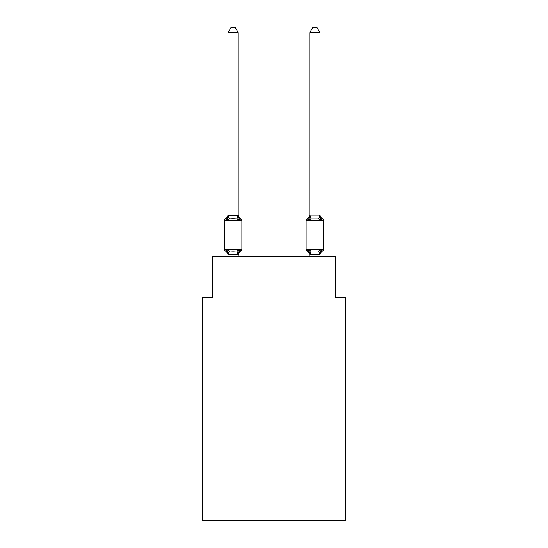 <?xml version="1.0" encoding="UTF-8"?>
<svg xmlns="http://www.w3.org/2000/svg" width="548" height="548" viewBox="0 0 548 548"><rect width="100%" height="100%" fill="white"/><g stroke="black" fill="none" stroke-linecap="round" stroke-linejoin="round"><path stroke-width="0.82" d="M345.596 520.6L345.596 297.626L335.369 297.626L335.369 256.717L212.631 256.717L212.631 297.626L202.404 297.626L202.404 520.6L345.596 520.6M322.56 251.087A2.048 2.048 0 0 0 323.71 249.251A2.048 2.048 0 0 1 322.56 251.087L321.977 250.806L322.56 251.087A2.048 2.048 0 0 0 323.71 249.251A2.048 2.048 0 0 1 322.56 251.087A2.048 2.048 0 0 0 323.71 249.251A2.048 2.048 0 0 1 322.56 251.087L321.977 250.806L322.56 251.087A2.048 2.048 0 0 0 323.71 249.251A2.048 2.048 0 0 1 322.56 251.087A2.048 2.048 0 0 0 323.71 249.251A2.048 2.048 0 0 1 322.56 251.087L321.977 250.806L322.56 251.087A2.048 2.048 0 0 0 323.71 249.251A2.048 2.048 0 0 1 322.56 251.087A2.048 2.048 0 0 0 323.71 249.251A2.048 2.048 0 0 1 322.56 251.087L321.977 250.806L322.56 251.087A2.048 2.048 0 0 0 323.71 249.251A2.048 2.048 0 0 1 322.56 251.087A2.048 2.048 0 0 0 323.71 249.251A2.048 2.048 0 0 1 322.56 251.087L321.977 250.806L322.56 251.087A2.048 2.048 0 0 0 323.71 249.251A2.048 2.048 0 0 1 322.56 251.087A2.048 2.048 0 0 0 323.71 249.251A2.048 2.048 0 0 1 322.56 251.087L321.977 250.806L322.56 251.087A2.048 2.048 0 0 0 323.71 249.251A2.048 2.048 0 0 1 322.56 251.087A2.048 2.048 0 0 0 323.71 249.251A2.048 2.048 0 0 1 322.56 251.087L321.977 250.806L322.56 251.087A2.048 2.048 0 0 0 323.71 249.251A2.048 2.048 0 0 1 322.56 251.087A2.048 2.048 0 0 0 323.71 249.251A2.048 2.048 0 0 1 322.56 251.087L321.977 250.806L322.56 251.087A2.048 2.048 0 0 0 323.71 249.251A2.048 2.048 0 0 1 322.56 251.087A2.048 2.048 0 0 0 323.71 249.251A2.048 2.048 0 0 1 322.56 251.087L321.977 250.806L322.56 251.087A2.048 2.048 0 0 0 323.71 249.251A2.048 2.048 0 0 1 322.56 251.087A2.048 2.048 0 0 0 323.71 249.251A2.048 2.048 0 0 1 322.56 251.087L321.977 250.806L322.56 251.087A2.048 2.048 0 0 0 323.71 249.251A2.048 2.048 0 0 1 322.56 251.087A2.048 2.048 0 0 0 323.71 249.251A2.048 2.048 0 0 1 322.56 251.087L321.977 250.806L322.56 251.087A2.048 2.048 0 0 0 323.71 249.251A2.048 2.048 0 0 1 322.56 251.087A2.048 2.048 0 0 0 323.71 249.251A2.048 2.048 0 0 1 322.56 251.087L321.977 250.806L322.56 251.087A2.048 2.048 0 0 0 323.71 249.251A2.048 2.048 0 0 1 322.56 251.087A2.048 2.048 0 0 0 323.71 249.251A2.048 2.048 0 0 1 322.56 251.087L321.977 250.806L322.56 251.087A2.048 2.048 0 0 0 323.71 249.251A2.048 2.048 0 0 1 322.56 251.087A2.048 2.048 0 0 0 323.71 249.251A2.048 2.048 0 0 1 322.56 251.087L321.977 250.806L322.56 251.087A2.048 2.048 0 0 0 323.71 249.251A2.048 2.048 0 0 1 322.56 251.087A2.048 2.048 0 0 0 323.71 249.251A2.048 2.048 0 0 1 322.56 251.087L321.977 250.806L322.56 251.087A2.048 2.048 0 0 0 323.71 249.251A2.048 2.048 0 0 1 322.56 251.087A2.048 2.048 0 0 0 323.71 249.251A2.048 2.048 0 0 1 322.56 251.087L321.977 250.806L322.56 251.087A2.048 2.048 0 0 0 323.71 249.251A2.048 2.048 0 0 1 322.56 251.087A2.048 2.048 0 0 0 323.71 249.251A2.048 2.048 0 0 1 322.56 251.087L321.977 250.806L322.56 251.087A2.048 2.048 0 0 0 323.71 249.251A2.048 2.048 0 0 1 322.56 251.087A2.048 2.048 0 0 0 323.71 249.251A2.048 2.048 0 0 1 322.56 251.087L321.306 249.648L322.56 251.087A4.5 4.5 0 0 0 320.025 255.135L320.025 255.135M308.997 218.59L308.517 220.207L307.264 218.768L308.517 220.207L308.997 218.59L308.517 220.207L308.997 218.59L308.517 220.207L308.997 218.59L308.517 220.207L308.997 218.59L308.517 220.207L308.997 218.59L308.517 220.207L308.997 218.59L308.517 220.207L308.997 218.59L308.517 220.207L308.997 218.59L308.517 220.207L308.997 218.59L308.517 220.207L308.997 218.59L308.517 220.207L308.997 218.59L308.517 220.207L308.997 218.59L308.517 220.207L308.997 218.59L308.517 220.207L308.997 218.59L308.517 220.207L308.997 218.59L308.517 220.207L308.997 218.59L308.517 220.207L308.997 218.59L308.517 220.207L311.072 218.892L318.751 218.892L321.306 220.207L322.56 218.768L321.306 220.207L320.238 216.864L321.306 220.207L322.56 218.768L321.306 220.207L320.238 216.864L321.306 220.207L322.56 218.768L321.306 220.207L320.238 216.864L321.306 220.207L322.56 218.768L321.306 220.207L320.238 216.864L321.306 220.207L322.56 218.768L321.306 220.207L322.56 218.768L321.306 220.207L320.238 216.864L321.306 220.207L322.56 218.768L321.306 220.207L322.56 218.768L321.306 220.207L320.238 216.864L321.306 220.207L322.56 218.768L321.306 220.207L322.56 218.768L321.306 220.207L320.238 216.864L321.306 220.207L322.56 218.768L321.306 220.207L322.56 218.768L321.306 220.207L320.238 216.864L321.306 220.207L322.56 218.768L321.306 220.207L322.56 218.768L321.306 220.207L320.238 216.864L321.306 220.207L322.56 218.768L321.306 220.207L322.56 218.768L321.306 220.207L320.238 216.864L321.306 220.207L322.56 218.768L321.306 220.207L322.56 218.768L321.306 220.207L320.238 216.864L321.306 220.207L322.56 218.768L321.306 220.207L322.56 218.768L321.306 220.207L320.238 216.864L321.306 220.207L322.56 218.768L321.306 220.207L322.56 218.768L321.306 220.207L320.238 216.864L321.306 220.207L322.56 218.768L321.306 220.207L322.56 218.768L321.306 220.207L320.238 216.864L321.306 220.207L322.56 218.768L321.306 220.207L322.56 218.768L321.306 220.207L320.238 216.864L321.306 220.207L322.56 218.768L321.306 220.207L322.56 218.768L321.306 220.207L320.238 216.864L321.306 220.207L322.56 218.768L321.306 220.207L322.56 218.768L321.306 220.207L320.238 216.864L321.306 220.207L322.56 218.768A2.048 2.048 0 0 1 323.71 220.611L323.71 249.251L306.12 249.251A2.048 2.048 0 0 0 307.264 251.087A4.5 4.5 0 0 1 309.798 255.135L309.798 254.532L309.798 255.135A4.5 4.5 0 0 0 307.264 251.087L308.517 249.648L307.264 251.087A4.5 4.5 0 0 1 309.798 255.135A4.5 4.5 0 0 0 307.264 251.087A4.5 4.5 0 0 1 309.798 255.135A4.5 4.5 0 0 0 307.264 251.087L308.517 249.648L307.264 251.087A4.5 4.5 0 0 1 309.798 255.135A4.5 4.5 0 0 0 307.264 251.087A4.5 4.5 0 0 1 309.798 255.135A4.5 4.5 0 0 0 307.264 251.087A4.5 4.5 0 0 1 309.798 255.135A4.5 4.5 0 0 0 307.264 251.087L308.517 249.648L307.264 251.087A4.5 4.5 0 0 1 309.798 255.135A4.5 4.5 0 0 0 307.264 251.087A4.5 4.5 0 0 1 309.798 255.135A4.5 4.5 0 0 0 307.264 251.087L308.517 249.648L307.264 251.087A4.5 4.5 0 0 1 309.798 255.135A4.5 4.5 0 0 0 307.264 251.087A4.5 4.5 0 0 1 309.798 255.135A4.5 4.5 0 0 0 307.264 251.087A4.5 4.5 0 0 1 309.798 255.135A4.5 4.5 0 0 0 307.264 251.087L308.517 249.648L307.264 251.087A4.5 4.5 0 0 1 309.798 255.135A4.5 4.5 0 0 0 307.264 251.087A4.5 4.5 0 0 1 309.798 255.135A4.5 4.5 0 0 0 307.264 251.087L308.517 249.648L307.264 251.087A4.5 4.5 0 0 1 309.798 255.135A4.5 4.5 0 0 0 307.264 251.087A4.5 4.5 0 0 1 309.798 255.135A4.5 4.5 0 0 0 307.264 251.087L308.517 249.648L307.264 251.087A4.5 4.5 0 0 1 309.798 255.135A4.5 4.5 0 0 0 307.264 251.087L308.517 249.648L307.264 251.087A4.5 4.5 0 0 1 309.798 255.135A4.5 4.5 0 0 0 307.264 251.087L308.517 249.648L307.264 251.087A4.5 4.5 0 0 1 309.798 255.135M309.798 254.717L308.517 249.648L307.264 251.087A2.048 2.048 0 0 1 306.12 249.251A2.048 2.048 0 0 0 307.264 251.087A2.048 2.048 0 0 1 306.12 249.251A2.048 2.048 0 0 0 307.264 251.087A2.048 2.048 0 0 1 306.12 249.251A2.048 2.048 0 0 0 307.264 251.087A2.048 2.048 0 0 1 306.12 249.251A2.048 2.048 0 0 0 307.264 251.087A2.048 2.048 0 0 1 306.12 249.251A2.048 2.048 0 0 0 307.264 251.087A2.048 2.048 0 0 1 306.12 249.251A2.048 2.048 0 0 0 307.264 251.087L308.517 249.648L307.264 251.087A2.048 2.048 0 0 1 306.12 249.251A2.048 2.048 0 0 0 307.264 251.087L308.517 249.648L307.264 251.087A2.048 2.048 0 0 1 306.12 249.251A2.048 2.048 0 0 0 307.264 251.087L308.517 249.648L307.264 251.087A2.048 2.048 0 0 1 306.12 249.251A2.048 2.048 0 0 0 307.264 251.087L308.517 249.648L307.264 251.087A2.048 2.048 0 0 1 306.12 249.251A2.048 2.048 0 0 0 307.264 251.087L308.517 249.648L307.264 251.087A2.048 2.048 0 0 1 306.12 249.251A2.048 2.048 0 0 0 307.264 251.087L308.517 249.648L307.264 251.087A2.048 2.048 0 0 1 306.12 249.251A2.048 2.048 0 0 0 307.264 251.087L308.517 249.648L307.264 251.087A2.048 2.048 0 0 1 306.12 249.251A2.048 2.048 0 0 0 307.264 251.087L308.517 249.648L307.264 251.087A2.048 2.048 0 0 1 306.12 249.251A2.048 2.048 0 0 0 307.264 251.087L308.517 249.648L307.264 251.087A2.048 2.048 0 0 1 306.12 249.251A2.048 2.048 0 0 0 307.264 251.087L308.517 249.648L307.264 251.087A2.048 2.048 0 0 1 306.12 249.251A2.048 2.048 0 0 0 307.264 251.087L308.517 249.648L307.264 251.087A2.048 2.048 0 0 1 306.12 249.251A2.048 2.048 0 0 0 307.264 251.087L308.517 249.648L311.072 250.963L318.751 250.963L321.306 249.648L320.025 254.717L309.798 254.532L309.798 256.717M309.798 215.145L320.025 215.145L320.025 32.716L309.798 32.716L309.798 215.33L308.517 220.207L307.264 218.768A2.048 2.048 0 0 0 306.12 220.611L306.12 249.251M309.798 214.72L309.798 214.72A4.5 4.5 0 0 1 307.264 218.768L308.517 220.207M238.202 255.135L239.483 249.648L240.736 251.087A4.5 4.5 0 0 0 238.202 255.135L238.202 254.532L227.975 254.717L226.694 249.648L225.44 251.087A2.048 2.048 0 0 1 224.29 249.251A2.048 2.048 0 0 0 225.44 251.087L226.694 249.648L225.44 251.087A2.048 2.048 0 0 1 224.29 249.251A2.048 2.048 0 0 0 225.44 251.087L226.694 249.648L225.44 251.087A2.048 2.048 0 0 1 224.29 249.251A2.048 2.048 0 0 0 225.44 251.087L226.694 249.648L225.44 251.087A2.048 2.048 0 0 1 224.29 249.251A2.048 2.048 0 0 0 225.44 251.087L226.694 249.648L225.44 251.087A2.048 2.048 0 0 1 224.29 249.251A2.048 2.048 0 0 0 225.44 251.087L226.694 249.648L225.44 251.087A2.048 2.048 0 0 1 224.29 249.251A2.048 2.048 0 0 0 225.44 251.087L226.694 249.648L225.44 251.087A2.048 2.048 0 0 1 224.29 249.251A2.048 2.048 0 0 0 225.44 251.087L226.694 249.648L225.44 251.087A2.048 2.048 0 0 1 224.29 249.251A2.048 2.048 0 0 0 225.44 251.087L226.694 249.648L225.44 251.087A2.048 2.048 0 0 1 224.29 249.251A2.048 2.048 0 0 0 225.44 251.087L226.694 249.648L225.44 251.087A2.048 2.048 0 0 1 224.29 249.251A2.048 2.048 0 0 0 225.44 251.087L226.694 249.648L225.44 251.087A2.048 2.048 0 0 1 224.29 249.251A2.048 2.048 0 0 0 225.44 251.087L226.694 249.648L225.44 251.087A2.048 2.048 0 0 1 224.29 249.251A2.048 2.048 0 0 0 225.44 251.087L226.694 249.648L225.44 251.087A2.048 2.048 0 0 1 224.29 249.251A2.048 2.048 0 0 0 225.44 251.087L226.694 249.648L225.44 251.087A2.048 2.048 0 0 1 224.29 249.251A2.048 2.048 0 0 0 225.44 251.087L226.694 249.648L225.44 251.087A2.048 2.048 0 0 1 224.29 249.251A2.048 2.048 0 0 0 225.44 251.087L226.694 249.648L225.44 251.087A2.048 2.048 0 0 1 224.29 249.251A2.048 2.048 0 0 0 225.44 251.087L226.694 249.648L225.44 251.087A2.048 2.048 0 0 1 224.29 249.251A2.048 2.048 0 0 0 225.44 251.087L226.694 249.648L225.44 251.087A2.048 2.048 0 0 1 224.29 249.251A2.048 2.048 0 0 0 225.44 251.087L226.694 249.648L225.44 251.087A2.048 2.048 0 0 1 224.29 249.251A2.048 2.048 0 0 0 225.44 251.087L226.694 249.648L225.44 251.087A2.048 2.048 0 0 1 224.29 249.251A2.048 2.048 0 0 0 225.44 251.087L226.694 249.648L225.44 251.087A2.048 2.048 0 0 1 224.29 249.251A2.048 2.048 0 0 0 225.44 251.087L226.694 249.648L225.44 251.087A2.048 2.048 0 0 1 224.29 249.251A2.048 2.048 0 0 0 225.44 251.087L226.694 249.648L225.44 251.087A2.048 2.048 0 0 1 224.29 249.251A2.048 2.048 0 0 0 225.44 251.087L226.694 249.648L225.44 251.087A2.048 2.048 0 0 1 224.29 249.251A2.048 2.048 0 0 0 225.44 251.087L226.694 249.648L225.44 251.087A2.048 2.048 0 0 1 224.29 249.251A2.048 2.048 0 0 0 225.44 251.087L226.694 249.648L225.44 251.087A2.048 2.048 0 0 1 224.29 249.251A2.048 2.048 0 0 0 225.44 251.087L226.694 249.648L225.44 251.087A2.048 2.048 0 0 1 224.29 249.251A2.048 2.048 0 0 0 225.44 251.087L226.694 249.648L225.44 251.087A2.048 2.048 0 0 1 224.29 249.251A2.048 2.048 0 0 0 225.44 251.087L226.694 249.648L225.44 251.087A2.048 2.048 0 0 1 224.29 249.251A2.048 2.048 0 0 0 225.44 251.087L226.694 249.648L225.44 251.087A2.048 2.048 0 0 1 224.29 249.251A2.048 2.048 0 0 0 225.44 251.087L226.694 249.648L225.44 251.087A2.048 2.048 0 0 1 224.29 249.251A2.048 2.048 0 0 0 225.44 251.087L226.694 249.648L225.44 251.087A2.048 2.048 0 0 1 224.29 249.251A2.048 2.048 0 0 0 225.44 251.087L226.694 249.648L225.44 251.087A2.048 2.048 0 0 1 224.29 249.251A2.048 2.048 0 0 0 225.44 251.087L226.694 249.648L225.44 251.087A2.048 2.048 0 0 1 224.29 249.251A2.048 2.048 0 0 0 225.44 251.087L226.694 249.648L225.44 251.087A2.048 2.048 0 0 1 224.29 249.251A2.048 2.048 0 0 0 225.44 251.087L226.694 249.648L229.249 250.963L233.085 251.169L236.928 250.963L239.483 249.648L240.736 251.087A2.048 2.048 0 0 0 241.88 249.251L241.88 220.611A2.048 2.048 0 0 0 240.736 218.768L239.483 220.207L240.736 218.768A2.048 2.048 0 0 1 241.88 220.611A2.048 2.048 0 0 0 240.736 218.768L239.483 220.207L240.736 218.768A2.048 2.048 0 0 1 241.88 220.611A2.048 2.048 0 0 0 240.736 218.768A2.048 2.048 0 0 1 241.88 220.611A2.048 2.048 0 0 0 240.736 218.768A2.048 2.048 0 0 1 241.88 220.611A2.048 2.048 0 0 0 240.736 218.768A2.048 2.048 0 0 1 241.88 220.611A2.048 2.048 0 0 0 240.736 218.768A2.048 2.048 0 0 1 241.88 220.611A2.048 2.048 0 0 0 240.736 218.768A2.048 2.048 0 0 1 241.88 220.611A2.048 2.048 0 0 0 240.736 218.768A2.048 2.048 0 0 1 241.88 220.611A2.048 2.048 0 0 0 240.736 218.768A2.048 2.048 0 0 1 241.88 220.611A2.048 2.048 0 0 0 240.736 218.768A2.048 2.048 0 0 1 241.88 220.611A2.048 2.048 0 0 0 240.736 218.768A2.048 2.048 0 0 1 241.88 220.611A2.048 2.048 0 0 0 240.736 218.768A2.048 2.048 0 0 1 241.88 220.611A2.048 2.048 0 0 0 240.736 218.768A2.048 2.048 0 0 1 241.88 220.611A2.048 2.048 0 0 0 240.736 218.768A2.048 2.048 0 0 1 241.88 220.611A2.048 2.048 0 0 0 240.736 218.768A2.048 2.048 0 0 1 241.88 220.611A2.048 2.048 0 0 0 240.736 218.768A2.048 2.048 0 0 1 241.88 220.611A2.048 2.048 0 0 0 240.736 218.768A2.048 2.048 0 0 1 241.88 220.611A2.048 2.048 0 0 0 240.736 218.768A2.048 2.048 0 0 1 241.88 220.611L224.29 220.611A2.048 2.048 0 0 1 225.44 218.768L226.694 220.207L225.44 218.768A4.5 4.5 0 0 0 227.975 214.72L227.975 215.33L238.202 215.33L238.202 214.72L239.483 220.207L236.928 218.892L233.085 218.686L229.249 218.892L226.694 220.207L225.44 218.768L226.694 220.207L225.44 218.768L226.694 220.207L225.44 218.768L226.694 220.207L225.44 218.768L226.694 220.207L225.44 218.768L226.694 220.207L225.44 218.768L226.694 220.207L225.44 218.768L226.694 220.207L225.44 218.768L226.694 220.207L225.44 218.768L226.694 220.207L225.44 218.768L226.694 220.207L225.44 218.768L226.694 220.207L225.44 218.768L226.694 220.207L225.44 218.768L226.694 220.207L225.44 218.768L226.694 220.207L225.44 218.768L226.694 220.207L225.44 218.768L226.694 220.207L225.44 218.768L226.694 220.207L227.975 215.33M227.975 255.135L227.975 255.135A4.5 4.5 0 0 0 225.44 251.087M238.202 254.532L238.681 252.121M238.202 215.145L238.202 32.716L227.975 32.716L227.975 215.145M224.29 220.611L224.29 249.251L241.88 249.251M238.202 256.717L238.202 254.717M227.975 256.717L227.975 254.717M238.202 214.72A4.5 4.5 0 0 0 240.736 218.768M227.975 32.716L231.044 27.4L235.133 27.4L238.202 32.716M320.025 215.145L320.025 214.72A4.5 4.5 0 0 0 322.56 218.768M320.025 256.717L320.025 254.717M308.517 249.648L307.264 251.087M320.025 215.33L321.306 220.207L320.238 216.864M309.798 32.716L312.867 27.4L316.956 27.4L320.025 32.716M229.249 250.963L228.057 254.738M236.928 250.963L238.12 254.738M228.057 215.117L229.249 218.892M238.12 215.117L236.928 218.892M323.71 220.611L306.12 220.611M319.943 254.738L318.751 250.963M309.88 254.738L311.072 250.963M318.751 218.892L319.943 215.117M311.072 218.892L309.88 215.117"/></g></svg>
